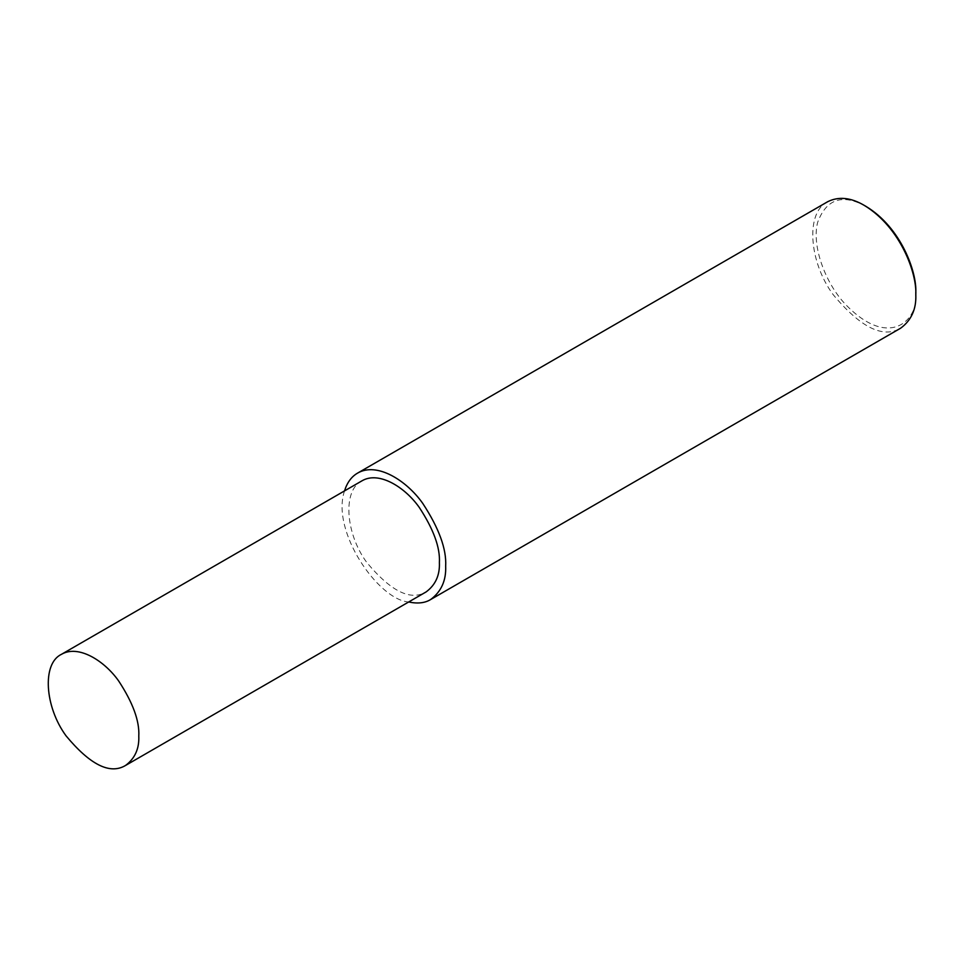 <?xml version="1.0" encoding="UTF-8"?>
<svg xmlns="http://www.w3.org/2000/svg" width="964" height="964" viewBox="0 0 964 964"><rect width="100%" height="100%" fill="white"/><g stroke="black" fill="none" stroke-linecap="round" stroke-linejoin="round"><path stroke-width="0.72" stroke-dasharray="4.82 3.62" d="M827.678 201.717C805.543 212.164 808.7 261.328 832.98 294.418C860.442 327.483 883.012 338.738 900.677 328.17M866.021 206.404C842.596 193.535 826.485 198.801 817.701 222.19C811.399 245.23 825.088 282.729 845.223 304.094C889.676 350.547 919.234 319.494 915.8 292.622M344.534 490.893C330.724 531.031 378.153 599.741 408.676 601.982M361.97 480.831C342.521 490.001 345.305 533.2 366.633 562.277C390.769 591.318 410.592 601.199 426.112 591.92"/><path stroke-width="1.45" d="M408.676 601.982C417.581 603.862 424.871 603.066 430.547 599.596L900.677 328.17C911.354 320.277 916.403 309.131 915.8 294.743L915.8 292.622C916.993 272.222 901.183 227.649 866.021 206.404L864.178 205.332C850.754 197.475 838.584 196.27 827.678 201.717L357.536 473.143C351.462 476.662 347.124 482.578 344.534 490.893M915.8 294.743C917.029 273.595 900.641 227.371 864.178 205.332M430.547 599.596C441.223 591.703 446.26 580.557 445.669 566.181C446.633 549.106 438.982 528.176 422.738 503.377C406.555 480.421 376.828 461.696 357.536 473.143M125.513 765.476L426.112 591.92C435.499 584.979 439.921 575.195 439.391 562.554C440.247 547.564 433.523 529.164 419.244 507.389C405.037 487.218 378.912 470.757 361.97 480.831L61.371 654.375C41.922 663.557 44.693 706.745 66.034 735.821C90.158 764.874 109.992 774.755 125.513 765.476C134.888 758.535 139.322 748.751 138.792 736.11C139.635 721.108 132.924 702.72 118.644 680.946C104.425 660.762 78.313 644.314 61.371 654.375"/></g></svg>
